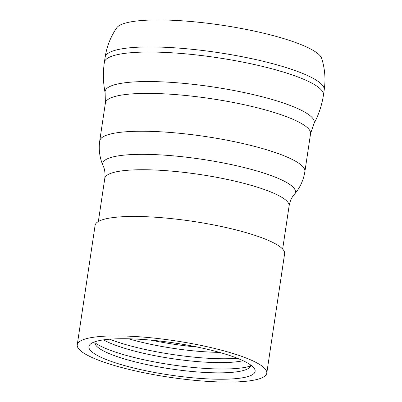 <?xml version="1.0" encoding="UTF-8"?>
<svg xmlns="http://www.w3.org/2000/svg" width="402" height="402" viewBox="0 0 402 402"><rect width="100%" height="100%" fill="white"/><g stroke="black" fill="none" stroke-linecap="round" stroke-linejoin="round"><path stroke-width="0.6" d="M207.291 346.755A95.812 18.447 -171.5 0 0 77.249 344.826A95.812 18.447 -171.5 0 0 169.282 377.227A95.812 18.447 -171.5 0 0 266.772 373.146A95.812 18.447 -171.5 0 0 207.291 346.755M202.955 348.258A84.033 16.18 -171.5 0 0 90.983 343.665A84.033 16.18 -171.5 0 0 169.619 374.986A84.033 16.18 -171.5 0 0 253.979 368.026A84.033 16.18 -171.5 0 0 202.955 348.258M94.993 341.75A78.762 15.165 -171.5 0 0 95.952 345.393A78.762 15.165 -171.5 0 0 170.533 368.865A78.762 15.165 -171.5 0 0 248.717 368.227A78.762 15.165 -171.5 0 0 250.702 365.021M94.847 342.715A84.033 16.18 -171.5 0 0 171.151 364.75A84.033 16.18 -171.5 0 0 250.562 365.986M103.53 339.866A78.762 15.165 -171.5 0 0 172.066 358.624A78.762 15.165 -171.5 0 0 243.089 360.725M109.666 339.203A84.033 16.18 -171.5 0 0 237.416 358.293M128.63 338.801A78.762 15.165 -171.5 0 0 219.397 352.363M150.946 340.137A84.033 16.18 -171.5 0 0 197.663 347.122M266.772 373.146L284.621 253.712A95.812 18.447 -171.5 0 0 225.14 227.321A95.812 18.447 -171.5 0 0 95.098 225.386L77.249 344.826M105.118 57.26C106.756 46.562 110.615 36.763 116.706 27.854A104.098 20.04 8.5 0 1 123.334 23.738A104.098 20.04 8.5 0 1 235.16 27.356A104.098 20.04 8.5 0 1 321.716 58.491C324.932 68.792 325.761 79.294 324.198 90.003A110.756 21.321 8.5 0 0 236.969 55.737A110.756 21.321 8.5 0 0 112.942 50.984A110.756 21.321 8.5 0 0 105.118 57.26L104.354 62.36A110.756 21.321 8.5 0 1 104.354 62.36A110.756 21.321 8.5 0 1 112.178 56.089A110.756 21.321 8.5 0 1 236.21 60.843A110.756 21.321 8.5 0 1 323.434 95.103A110.756 21.321 8.5 0 1 323.434 95.113M98.344 221.527L104.786 178.423A93.179 17.939 8.5 0 1 111.369 173.141A93.179 17.939 8.5 0 1 215.708 177.141A93.179 17.939 8.5 0 1 289.093 205.965L282.651 249.074M104.786 178.423C105.349 173.528 104.801 169.312 103.138 165.78A97.395 18.753 8.5 0 1 109.64 157.901A97.395 18.753 8.5 0 1 224.416 163.172A97.395 18.753 8.5 0 1 294.364 194.357C291.736 197.251 289.983 201.121 289.093 205.965M103.138 165.78C99.651 157.906 98.51 149.619 99.726 140.911A103.726 19.969 8.5 0 1 107.053 135.032A103.726 19.969 8.5 0 1 223.205 139.484A103.726 19.969 8.5 0 1 304.897 171.574C303.51 180.257 299.998 187.85 294.364 194.357M99.726 140.911L105.384 103.063A103.726 19.969 8.5 0 1 112.711 97.183A103.726 19.969 8.5 0 1 228.864 101.636A103.726 19.969 8.5 0 1 310.555 133.725L304.897 171.574M104.354 62.37C102.862 72.566 103.123 82.722 105.138 92.827A105.736 20.356 8.5 0 1 112.565 85.405A105.736 20.356 8.5 0 1 234.507 90.611A105.736 20.356 8.5 0 1 313.781 124.007L310.555 133.725M105.138 92.827L105.384 103.063M313.781 124.007C318.66 114.932 321.881 105.299 323.434 95.108L324.198 90.003"/></g></svg>
